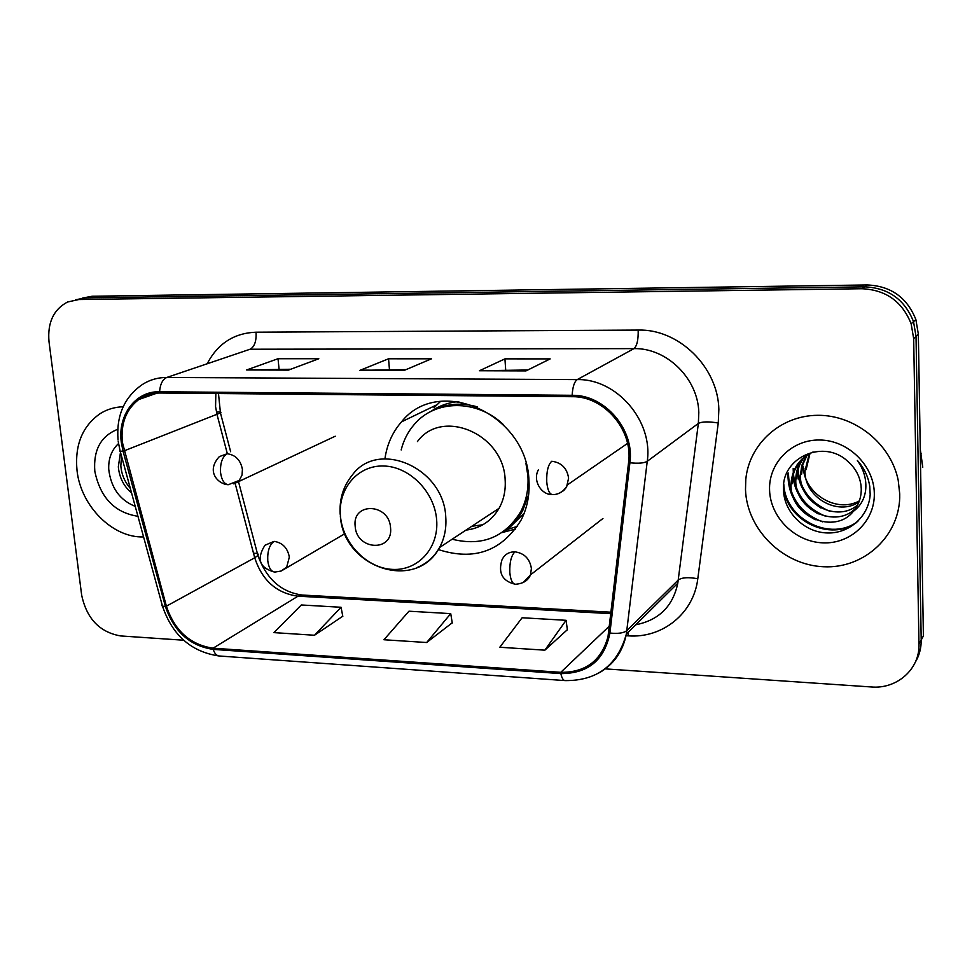 <?xml version="1.0" encoding="UTF-8"?>
<svg xmlns="http://www.w3.org/2000/svg" width="972" height="972" viewBox="0 0 972 972"><rect width="100%" height="100%" fill="white"/><g stroke="black" fill="none" stroke-linecap="round" stroke-linejoin="round"><path stroke-width="1.46" d="M438.36 549.581C474.336 561.123 501.977 551.185 521.284 519.741C527.261 507.834 529.813 494.748 528.938 480.496C527.201 413.878 438.603 374.621 401.497 421.872C392.591 432.066 387.099 444.204 385.009 458.286M915.284 662.26C919.318 655.529 921.286 648.117 921.201 640.038L923.4 635.943L918.346 334.125L915.867 319.533C907.083 297.505 890.874 285.975 867.255 284.954L92.097 296.241L82.365 298.1M605.301 668.882L871.41 686.973C896.974 689.257 919.925 669.052 918.977 644.193L913.668 338.596L911.153 323.81C902.235 301.478 885.82 289.79 861.897 288.733L78.781 299.546L85.475 297.882L75.682 299.753L85.475 297.882L864.594 286.837L85.475 297.882L92.097 296.241M913.668 338.596L916.025 336.348L913.522 321.647C904.677 299.485 888.359 287.87 864.594 286.837C888.359 287.87 904.677 299.485 913.522 321.647L916.025 336.348L921.201 640.038L916.025 336.348L918.346 334.125M77.055 470.8C80.931 506.218 112.801 538.087 143.577 536.921C112.801 538.087 80.931 506.218 77.055 470.8C74.589 445.285 82.256 426.246 100.08 413.683C82.256 426.246 74.589 445.285 77.055 470.8M745.5 489.645C746.848 529.412 782.824 565.145 823.612 566.749C864.412 568.936 900.777 535.28 899.732 493.995L898.237 480.447C891.008 443.803 854.801 414.801 817.586 415.311C780.322 415.494 749.072 444.192 745.791 479.451L745.5 489.645C746.848 529.412 782.824 565.145 823.612 566.749C864.412 568.936 900.777 535.28 899.732 493.995L898.237 480.447C891.008 443.803 854.801 414.801 817.586 415.311C780.322 415.494 749.072 444.192 745.791 479.451L745.5 489.645M122.363 442.309C120.625 423.671 126.093 409.419 138.753 399.528C144.937 395.167 151.924 392.992 159.724 393.004L572.229 396.698C603.977 395.981 633.319 430.146 628.568 462.514L608.01 636.611C601.437 660.62 585.691 672.515 560.771 672.32L213.087 648.19C190.257 644.788 174.693 630.779 166.394 606.176L122.363 442.309M121.293 442.284L123.019 451.069L165.374 606.321C173.879 631.533 189.832 645.882 213.22 649.381L560.856 673.596C588.157 673.56 604.511 660.037 609.906 633.051L629.905 462.781C634.789 429.6 604.681 394.559 572.144 395.3L159.578 391.74C135.46 391.011 117.515 415.299 121.293 442.284M525.974 370.903L550.176 358.899L504.93 358.862L479.439 370.745L525.974 370.903M527.808 369.992L479.439 370.745M505.695 369.919L504.93 358.862M288.417 370.113L318.816 358.741L278.028 358.717L246.621 369.968L288.417 370.113M290.713 369.251L246.621 369.968M279.073 369.214L278.028 358.717M403.988 370.49L431.471 358.814L388.545 358.79L359.932 370.344L403.988 370.49M406.065 369.603L359.932 370.344M389.456 369.554L388.545 358.79M123.152 406.758C114.696 407.037 107.017 409.334 100.08 413.683C107.017 409.334 114.696 407.037 123.152 406.758M78.781 299.546L67.505 302.025C53.545 309.497 47.373 322.704 49.001 341.634L81.66 595.107C86.666 618.617 99.642 632.225 120.601 635.931L183.623 640.22M314.491 635.251L341.063 607.269L301.32 604.973L273.873 632.614L314.491 635.251L342.776 616.236M544.855 650.171L566.068 620.306L522.122 617.755L499.802 647.255L544.855 650.171L567.356 629.698M426.672 642.516L450.729 613.624L408.957 611.206L383.928 639.746L426.672 642.516L452.235 622.797M450.729 613.624L452.272 623.003M341.063 607.269L342.812 616.43M566.068 620.306L567.393 629.905M131.584 492.974C123.784 486.316 119.362 477.604 118.329 466.827L120.479 452.332M130.333 488.418C124.683 481.881 121.524 474.36 120.832 465.819L121.512 456.123M117.734 429.296C100.881 435.966 93.239 449.975 94.819 471.298C100.286 497.664 114.66 512.657 137.951 516.29M118.523 443.572C111.598 450 108.329 458.553 108.73 469.245C110.93 487.762 119.763 500.143 135.23 506.363M390.55 527.687C389.201 503.046 351.986 501.844 355.169 526.302C356.481 550.577 393.441 552.278 390.55 527.687M465.989 530.117C480.46 528.343 491.48 521.077 499.061 508.32C503.788 499.79 505.805 490.301 505.148 479.84C503.836 433.877 442.005 407.645 417.438 441.567M452.15 539.217C482.015 546.592 504.869 537.394 520.713 511.661C526.314 500.872 528.719 488.977 527.918 475.988L525.901 463.109M503.338 424.606C476.863 398.957 434.812 399.504 414.108 424.643C407.888 431.884 403.574 440.316 401.169 449.951M477.446 406.891C461.566 402.347 446.756 403.538 432.99 410.463M471.809 526.277L482.877 524.746M503.897 531.247C511.892 525.949 518.234 518.914 522.924 510.142L528.695 494.298M515.525 529.06L502.014 532.571M433.974 407.742L440.583 401.363M922.78 467.216L920.277 449.283M858.993 501.917C838.277 516.594 804.148 497.591 805.01 470.752L809.275 453.778M857.608 504.978C837.524 522.887 799.446 504.055 800.454 475.393L801.754 465.503L806.468 455.467M855.931 507.894C836.734 529.145 794.683 510.628 795.801 480.132L795.825 478.224C796.153 470.557 798.838 463.62 803.844 457.411M853.307 511.381C858.701 504.954 861.35 497.433 861.253 488.831L861.022 485.514C859.734 476.037 855.384 468.054 847.961 461.542C824.317 438.615 782.484 457.059 783.493 487.871C782.8 510.725 802.896 531.465 825.617 532.875C848.362 534.576 868.713 516.97 870.183 494.566L869.758 486.462C868.288 476.717 864.157 468.042 857.365 460.461C863.987 469.841 866.745 479.791 865.627 490.313C864.424 499.256 860.317 506.278 853.307 511.381C834.875 535.122 789.884 516.861 791.05 484.955L791.074 483.035C792.447 468.212 799.81 457.848 813.163 451.956M806.14 469.61L810.004 453.389M801.596 474.227L802.811 464.689L807.149 455.03M796.967 478.941L796.991 477.033C797.307 469.683 799.81 462.976 804.488 456.901M792.253 483.74L792.277 481.82C792.678 473.182 795.922 465.588 801.997 459.027M859.382 500.859C836.321 513.738 803.953 493.399 803.261 466.815M769.581 490.325C770.407 517.493 795.096 541.926 822.907 542.85C850.707 544.186 875.128 521.15 874.314 493.278C873.925 465.418 848.058 440.243 819.833 440.012C791.597 439.368 768.342 463.146 769.581 490.325M857.936 521.235C831.546 542.169 784.914 519.753 783.784 483.935M822.555 521.843C800.272 513.095 788.912 496.862 788.499 473.121L787.915 473.704C787.867 494.262 796.979 509.62 815.253 519.765M826.054 516.436C804.476 507.591 793.529 491.613 793.188 468.492M829.444 511.114C808.595 502.16 798.036 486.45 797.781 463.96M856.636 522.45C830.938 541.635 786.943 521.806 783.493 487.543M818.242 513.933C802.872 505.112 794.318 491.844 792.593 474.129M820.963 508.028C804.877 497.652 796.955 483.157 797.21 464.519M867.255 284.954L861.897 288.733M215.845 393.514L215.565 406.636L217.023 414.534L227.205 453.219M207.716 362.726C218.275 343.238 234.386 333.056 256.061 332.193L638.179 330.067C638.397 339.811 636.988 345.996 633.975 348.62L250.083 349.227L166.783 377.464C162.603 379.347 160.21 384.11 159.578 391.74M638.179 330.067C678.796 328.803 718.004 367.064 718.855 409.346L718.259 423.002L697.787 578.765C693.716 613.514 662.333 638.507 628.216 635.846L626.041 635.712M629.905 462.781C638.373 463.644 644.157 463.158 647.243 461.311L698.358 423.428L698.807 412.456C698.018 378.497 666.622 347.769 633.975 348.62L577.222 379.602C616.698 378.533 653.306 421.07 647.243 461.311L626.357 634.072C622.882 651.434 613.879 664.326 599.323 672.758M118.232 441.519L120.006 450.571C119.046 451.275 120.054 451.445 123.019 451.069M564.975 680.582L219.38 656.003C216.647 655.784 214.593 653.573 213.22 649.381M560.856 673.596C561.804 678.104 563.25 680.436 565.206 680.607C597.16 680.825 617.548 665.31 626.357 634.072L677.788 583.212L698.358 423.428C702.051 421.569 708.685 421.423 718.259 423.002M609.906 633.051C618.131 633.878 623.793 633.064 626.879 630.585L678.298 579.98C681.98 577.441 688.48 577.028 697.787 578.765M120.188 451.251L162.105 604.791C161.279 605.896 162.36 606.407 165.374 606.321M572.144 395.3C572.654 386.905 574.343 381.668 577.222 379.602L166.783 377.464C157.415 377.488 148.971 380.04 141.462 385.131C124.003 397.815 116.19 416.113 118.049 440.037M918.977 644.193L921.201 640.038M627.888 632.565L628.216 635.846M256.061 332.193C256.523 341.123 254.53 346.81 250.083 349.227M560.771 672.32L609.395 626.077M124.052 450.887L220.45 412.918L230.643 451.725M166.394 606.176L254.713 557.782C262.197 580.503 276.631 593.297 298.015 596.176L610.853 613.672M235.139 483.4L254.713 557.782L257.908 555.486C266.413 578.887 281.115 592.057 302.013 595.022L611.024 612.202M213.087 648.19L298.015 596.176L302.013 595.022M253.522 553.25C257.592 553.214 259.05 553.955 257.908 555.486L238.419 481.298M216.452 412.152C220.425 411.703 221.762 411.958 220.45 412.918L218.481 393.538M404.522 370.271L360.964 370.125M289 369.895L247.763 369.761M526.435 370.672L480.375 370.514M436.647 519.85C434.606 491.844 409.382 466.39 383.503 466.001C357.575 465.199 337.709 488.977 340.467 516.29C342.873 543.603 366.966 568.304 392.506 569.398C418.069 570.904 439.065 547.88 436.647 519.85M417.11 567.551C426.757 563.602 434.241 556.932 439.563 547.515C444.496 538.415 446.561 528.258 445.759 517.031C443.912 467.702 377.877 439.04 352.168 475.235C343.25 486.219 339.252 499.219 340.176 514.261M501.989 532.583L507.773 529.339L524.224 513.143M458.772 401.57C448.457 402.444 439.162 405.749 430.888 411.484M227.156 453.742L219.332 456.621C205.007 472.283 219.417 484.7 228.323 484.7C224.253 484.141 221.665 480.132 220.571 472.708C220.073 463.146 222.272 456.828 227.156 453.742C235.516 454.872 240.606 460.084 242.417 469.391L242.052 475.004L239.27 480.423L228.323 484.7M233.754 483.874L335.231 436.221M559.216 493.229L563.736 490.556L566.542 487.13L568.608 478.115C567.004 468.103 561.391 462.49 551.744 461.263C548.123 464.616 546.458 471.444 546.738 481.735C547.467 489.73 549.338 494.007 552.327 494.578C541.89 495.21 532.243 481.055 538.367 469.804M274.055 541.368L264.906 545.28C255.211 560.978 261.541 568.559 274.76 572.095C271.067 571.572 268.734 567.818 267.774 560.808C267.312 551.331 269.414 544.855 274.055 541.368C282.488 542.643 287.578 547.892 289.34 557.077L286.679 567.174L281.042 571.05L274.76 572.095M281.43 570.88L344.853 533.701M514.941 551.829C508.866 551.817 504.553 554.502 501.977 559.86C497.956 573.03 502.403 581.171 515.294 584.257C512.353 583.759 510.531 579.822 509.814 572.423C509.51 562.423 511.223 555.559 514.941 551.829C524.309 553.202 529.789 558.73 531.392 568.438L530.505 574.853C528.1 580.624 523.033 583.759 515.294 584.257M523.203 582.532L530.505 574.853L602.944 518.489M436.744 404.838L401.497 421.872M915.867 319.533L911.153 323.81M138.753 399.528L157.16 393.077M162.458 606.066C172.323 635.238 191.192 651.872 219.04 655.979M677.788 583.212C672.916 606.309 658.907 620.16 635.761 624.777M522.924 510.142L520.713 511.661M499.061 508.32L439.563 547.515C416.004 592.045 343.505 567.976 340.358 516.205M502.123 532.486L507.773 529.339L517.42 526.374M627.535 443.402L567.684 484.676C563.991 491.431 558.876 494.724 552.327 494.578M921.237 453.341L920.363 454.495M806.165 467.739L805.035 468.881M801.621 472.343L800.478 473.498M796.991 477.033L795.825 478.224M792.277 481.82L791.074 483.035"/></g></svg>
